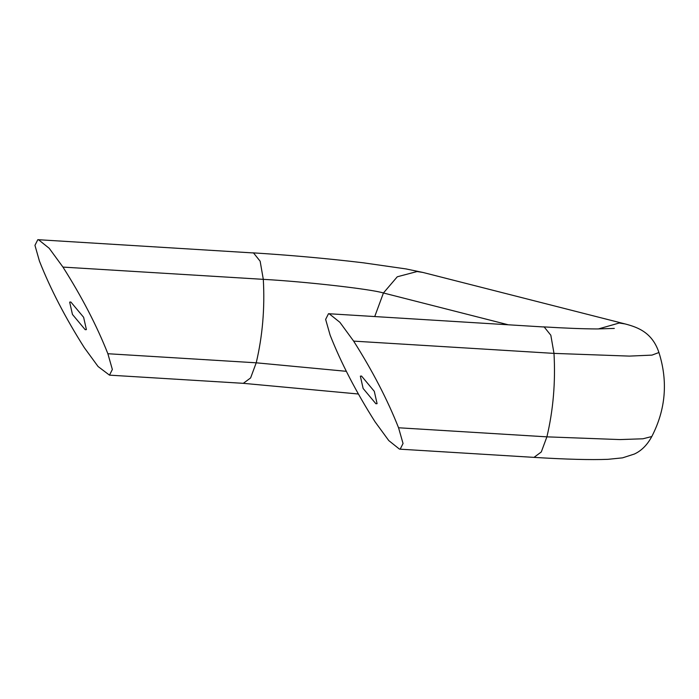 <?xml version="1.0" encoding="UTF-8"?>
<svg xmlns="http://www.w3.org/2000/svg" width="699" height="699" viewBox="0 0 699 699"><rect width="100%" height="100%" fill="white"/><g stroke="black" fill="none" stroke-linecap="round" stroke-linejoin="round"><path stroke-width="1.05" d="M346.328 371.318L256.218 362.807L107.873 353.729L112.356 369.474L109.49 375.145L98.087 366.529L84.352 347.735C65.4 317.844 50.433 288.958 39.432 261.094L34.95 245.349L37.816 239.678L38.611 239.809L49.218 248.294L62.954 267.088C81.905 296.979 96.873 325.856 107.873 353.729M507.92 324.694L383.436 292.986C371.265 289.133 305.201 281.627 263.305 279.347L62.954 267.088M361.54 376.053L374.297 391.326L377.084 403.655L375.896 403.751L363.131 388.478L360.352 376.149L361.54 376.053M70.852 302.012L83.618 317.285L86.405 329.613L85.208 329.71L72.451 314.436L69.664 302.108L70.852 302.012M330.12 335.136L325.638 319.391L328.495 313.711L329.29 313.842L339.906 322.335L353.642 341.121C372.593 371.02 387.561 399.898 398.552 427.771L403.043 443.507L400.178 449.186L399.382 449.055L388.766 440.571L375.031 421.777C356.088 391.886 341.112 362.999 330.12 335.136M400.178 449.186L534.001 457.373L541.288 451.973L546.898 436.849L398.552 427.771M328.495 313.711L544.215 327.001L550.829 335.24L553.992 353.388L629.406 356.106L652.001 355.109L658.939 352.514C668.113 381.497 665.728 409.5 651.8 436.526L642.931 438.789L619.83 439.575L546.898 436.849C553.241 410.042 555.609 382.222 553.992 353.388L353.642 341.121M651.8 436.526L651.817 436.491C645.116 449.116 636.649 452.943 634.351 454.044L622.529 457.854L607.973 459.322C590.769 459.994 566.111 459.348 534.001 457.373M37.816 239.678L253.536 252.959L260.142 261.199L263.305 279.347C264.921 308.18 262.553 336.001 256.218 362.807L250.609 377.932L243.313 383.332L358.386 394.009M252.689 252.828C290.836 255.214 327.63 258.525 363.078 262.772L405.936 268.914L422.982 272.461L417.102 271.535L397.285 276.778L383.436 292.986L374.734 316.542M422.982 272.461L625.098 323.934L619.218 323.017L598.353 328.949M109.49 375.145L243.313 383.332M625.098 323.934C638.51 327.42 652.368 332.838 658.947 352.549M614.299 328.416L596.981 328.949C583.036 328.88 565.168 328.181 543.368 326.861"/></g></svg>
